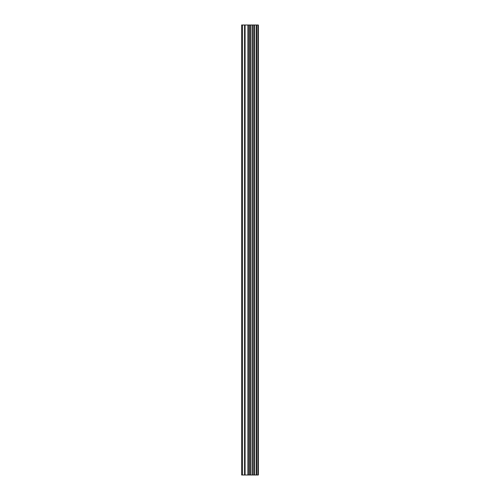 <?xml version="1.0" encoding="UTF-8"?>
<svg xmlns="http://www.w3.org/2000/svg" width="500" height="500" viewBox="0 0 500 500"><rect width="100%" height="100%" fill="white"/><g stroke="black" fill="none" stroke-linecap="round" stroke-linejoin="round"><path stroke-width="0.75" d="M247.869 475L258.369 475L258.369 25L241.631 25L241.631 475L247.869 475L247.869 25M252.775 475L252.775 25M252.475 475L252.475 25M242.531 475L242.531 25M258.144 475L258.144 25M257.881 475L257.881 25M256.644 475L256.644 25M256.156 475L256.156 25M254.462 475L254.462 25M253.975 475L253.975 25M250.938 475L250.938 25M249.919 475L249.919 25M248.888 475L248.888 25M245.081 475L245.081 25M244.569 475L244.569 25"/></g></svg>
